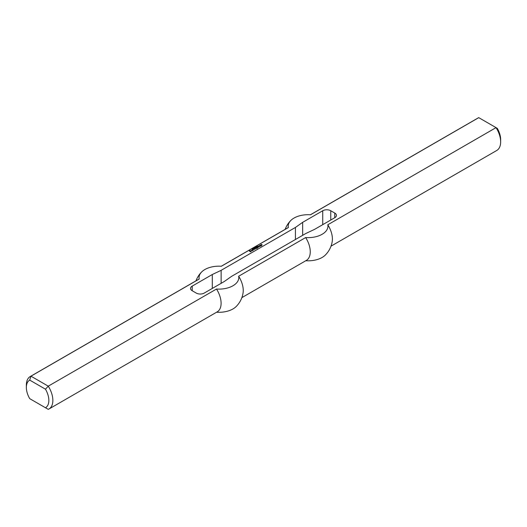 <?xml version="1.0" encoding="UTF-8"?>
<svg xmlns="http://www.w3.org/2000/svg" width="527" height="527" viewBox="0 0 527 527"><rect width="100%" height="100%" fill="white"/><g stroke="black" fill="none" stroke-linecap="round" stroke-linejoin="round"><path stroke-width="0.79" d="M257.084 246.643L256.649 246.689L257.084 246.722M256.807 246.484L257.229 246.636L256.807 246.564M255.22 247.795L254.646 247.466L255.22 247.795M254.89 247.848L254.06 247.802L254.89 247.907M253.586 248.909L252.98 248.428L253.5 248.731M252.604 248.632L253.217 248.955M252.611 248.737L253.217 248.784M250.378 251.089L251.162 251.386L250.43 251.774L249.311 250.964L250.068 250.556L249.646 251.03L250.43 251.484L250.773 251.287L250.378 251.089M249.646 251.03L250.43 251.715M251.135 251.175L250.602 250.865M258.052 246.399L258.895 246.919L257.631 247.65L256.59 247.242L257.828 247.308L257.407 246.741L258.421 246.972L257.999 246.399L258.724 247.018M257.459 246.741L258.111 247.347M256.873 247.084L257.453 247.65M252.795 249.758L253.527 249.857L252.967 250.345L252.038 250.002L252.907 249.502L252.459 249.89L252.855 250.121L252.795 249.758M252.459 249.923L252.795 250.351M252.097 250.042L252.598 249.752M253.079 249.6L253.467 250.055M259.317 246.122L258.474 246.155L259.343 245.786L259.963 246.142L259.093 246.643L258.757 246.419L259.317 246.221M259.343 245.786L259.903 246.34M261.063 245.701L261.161 246.056L260.331 246.063L260.107 245.477L259.488 245.575L260.272 245.246L261.214 246.023M260.272 245.246L260.806 245.786M251.583 250.134L252.433 250.654L251.162 250.898L251.866 250.687L251.531 250.134L252.255 250.753M256.735 248.395L256.056 248.138L256.168 247.453L257.262 248.283M256.227 247.453L257.308 248.079L256.761 248.573M260.727 244.824L261.484 244.423L261.089 244.91L262.156 245.042M261.991 244.712L262.183 245.022L261.511 245.411L261.735 244.89L260.727 244.989M255.101 248.105L255.628 248.645M254.567 248.869L253.724 248.902L254.594 248.527L255.213 248.882L254.653 249.37L254.007 249.192L254.567 248.968M254.594 248.527L255.154 249.08M254.06 248.355L253.513 248.224L254.021 248.48M253.685 248.079L254.152 248.375L253.685 248.131M252.512 249.014L252.163 248.994L252.512 249.126M252.143 248.896L252.802 249.119L252.486 249.271M252.354 249.087L252.802 249.35M255.7 247.44L255.266 247.486L255.7 247.519M255.424 247.282L255.845 247.44L255.424 247.361M256.497 246.919L255.661 246.88L256.497 246.979M257.578 246.564L256.86 246.274L257.262 246.109M257.262 246.05L256.952 246.254L257.413 246.28M334.783 217.704L334.783 213.066A5.678 3.281 0 0 1 336.45 215.385A5.678 3.281 0 0 1 334.783 217.704L314.705 229.298L305.871 233.474L231.57 276.365L224.344 281.471L204.265 293.065A5.678 3.281 180 0 1 196.228 293.065L192.217 290.746A5.678 3.281 180 0 1 190.55 288.427A5.678 3.281 180 0 1 192.217 286.108L212.295 274.514L221.129 270.338L295.43 227.447L302.656 222.341L322.735 210.747L322.735 224.66M331.009 246.168L496.77 150.465A18.741 10.823 -120 0 0 500.65 141.888L500.65 139.569A15.902 9.183 60 0 0 497.277 128.344L496.045 127.633L327.801 224.772A19.868 11.475 180 0 1 305.66 237.558L238.645 276.247A19.868 11.475 0 0 1 216.498 289.033L48.253 386.166L30.955 376.179A18.741 10.823 -120 0 0 30.23 376.535A18.741 10.823 -120 0 0 26.35 385.112L26.35 387.431A15.902 9.183 60 0 1 29.723 380.105L30.955 376.179L199.199 279.04A18.741 10.823 -120 0 0 198.481 279.396L30.23 376.535M500.65 141.888A18.741 10.823 -120 0 0 496.045 127.633L478.747 117.646A18.741 10.823 -120 0 0 478.029 118.002L310.41 214.779M199.199 279.04A19.868 11.475 0 0 1 201.775 271.846A19.868 11.475 0 0 1 221.34 266.26L288.355 227.565A19.868 11.475 180 0 1 290.93 220.372A19.868 11.475 180 0 1 310.502 214.785L478.747 117.646M334.783 213.066L330.772 210.747A5.678 3.281 0 0 0 322.735 210.747M29.723 380.105L45.467 389.196A15.902 9.183 60 0 1 45.467 407.746L29.723 398.656A15.902 9.183 60 0 1 26.35 387.431M30.955 399.367L29.723 398.656M45.467 389.196L48.253 386.166A18.741 10.823 -120 0 1 48.971 408.998A18.741 10.823 -120 0 1 48.253 409.354L45.467 407.746M212.295 288.427L212.295 274.514M221.129 283.322L221.129 270.338M48.971 408.998L217.223 311.859A18.741 10.823 -120 0 0 216.498 289.033M238.645 276.247A18.741 10.823 -120 0 1 243.092 292.748A24.42 24.42 0 0 1 236.07 306.628A19.868 11.475 180 0 1 216.59 312.221M241.853 297.643L306.378 260.384A18.741 10.823 -120 0 0 305.66 237.558M305.752 260.746A19.868 11.475 0 0 0 325.225 255.154A24.42 24.42 0 0 0 332.247 241.274A18.741 10.823 -120 0 0 327.801 224.772M295.43 239.502L295.43 227.447M302.656 235.325L302.656 222.341M288.355 227.565A18.741 10.823 -120 0 0 287.637 227.921L221.248 266.254M192.217 286.108L192.217 290.746M330.772 220.022L330.772 210.747M201.775 271.846A24.42 24.42 0 0 0 195.991 280.832M290.93 220.372A24.42 24.42 0 0 0 285.147 229.357"/></g></svg>
